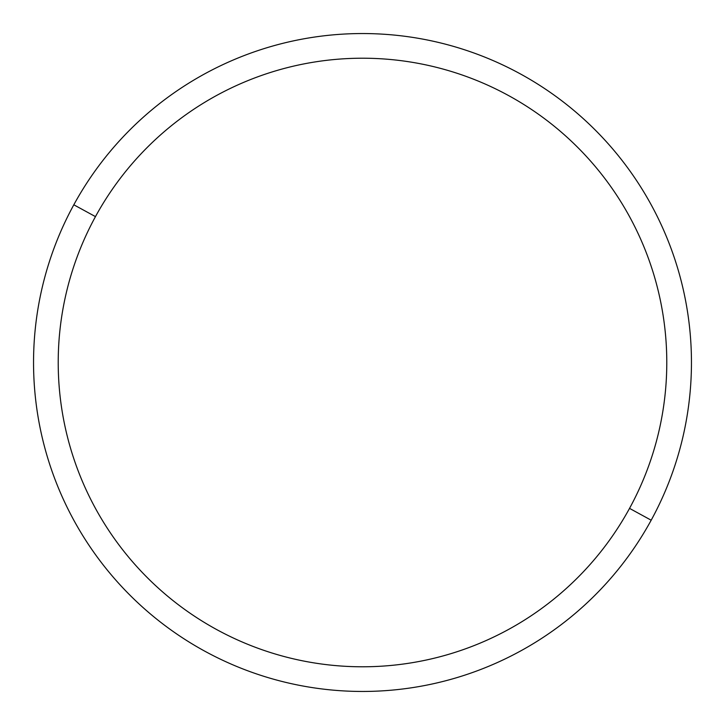 <?xml version="1.0" encoding="UTF-8"?>
<svg xmlns="http://www.w3.org/2000/svg" width="725" height="725" viewBox="0 0 725 725"><rect width="100%" height="100%" fill="white"/><g stroke="black" fill="none" stroke-linecap="round" stroke-linejoin="round"><path stroke-width="1.09" d="M651.186 520.206L629.536 508.379A304.282 304.282 0 0 0 508.379 95.464A304.282 304.282 0 0 0 95.464 216.621L73.814 204.794A328.951 328.951 0 0 1 520.206 73.814A328.951 328.951 0 0 1 651.186 520.206A328.951 328.951 0 0 1 204.794 651.186A328.951 328.951 0 0 1 73.814 204.794L95.464 216.621A304.282 304.282 0 0 0 216.621 629.536A304.282 304.282 0 0 0 629.536 508.379L651.186 520.206A328.951 328.951 0 0 0 520.206 73.814A328.951 328.951 0 0 0 73.814 204.794A328.951 328.951 0 0 0 204.794 651.186A328.951 328.951 0 0 0 651.186 520.206M629.536 508.379A304.282 304.282 0 0 1 216.621 629.536A304.282 304.282 0 0 1 95.464 216.621A304.282 304.282 0 0 1 508.379 95.464A304.282 304.282 0 0 1 629.536 508.379"/></g></svg>
